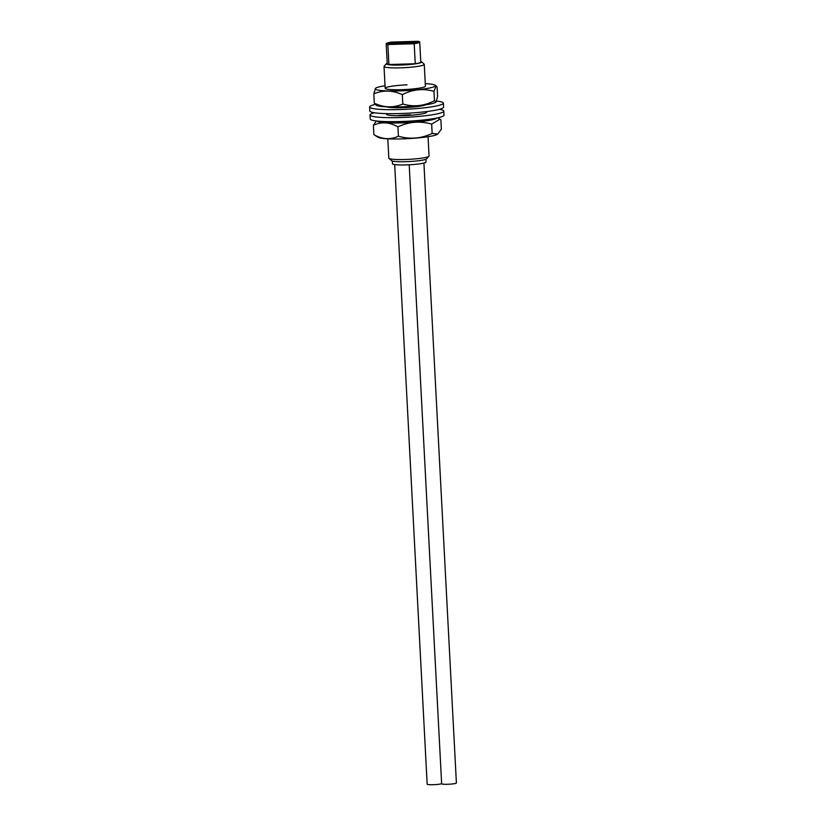 <?xml version="1.0" encoding="UTF-8"?>
<svg xmlns="http://www.w3.org/2000/svg" width="826" height="826" viewBox="0 0 826 826"><rect width="100%" height="100%" fill="white"/><g stroke="black" fill="none" stroke-linecap="round" stroke-linejoin="round"><path stroke-width="1.24" d="M387.208 63.179A17.635 2.003 -3 0 0 386.723 63.416A17.635 2.003 -3 0 0 386.506 63.592A17.635 2.003 -3 0 0 401.364 65.027A17.635 2.003 -3 0 0 421.291 62.394A17.635 2.003 -3 0 0 421.487 61.764A17.635 2.003 -3 0 0 420.744 61.423M421.487 61.764L424.12 64.098A20.154 2.292 177 0 1 424.265 64.356A20.154 2.292 177 0 1 423.893 64.82A20.154 2.292 177 0 1 402.262 67.784A20.154 2.292 177 0 1 384.018 66.462A20.154 2.292 177 0 1 384.131 66.194L386.506 63.592M428.952 156.259L426.577 158.86A17.635 2.003 177 0 1 426.361 159.036A17.635 2.003 177 0 1 408.436 161.586A17.635 2.003 177 0 1 391.596 160.688L388.963 158.355A20.154 2.292 -3 0 0 408.22 159.377A20.154 2.292 -3 0 0 428.694 156.465A20.154 2.292 -3 0 0 428.952 156.259A20.154 2.292 -3 0 0 429.066 155.99L428.054 136.703M388.478 43.344A7.393 0.836 -3 0 0 388.344 43.51A7.393 0.836 -3 0 0 395.035 44.005A7.393 0.836 -3 0 0 402.964 42.911A7.393 0.836 -3 0 0 402.83 43.086A7.393 0.836 -3 0 0 409.52 43.572A7.393 0.836 -3 0 0 417.45 42.487A7.393 0.836 -3 0 0 417.584 42.312A7.393 0.836 -3 0 0 410.894 41.827A7.393 0.836 -3 0 0 402.964 42.911A7.393 0.836 -3 0 0 403.098 42.745A7.393 0.836 -3 0 0 396.408 42.25A7.393 0.836 -3 0 0 388.478 43.344M425.875 159.273L426.02 161.999A16.788 1.91 177 0 1 425.71 162.392A16.788 1.91 177 0 1 407.683 164.859A16.788 1.91 177 0 1 392.474 163.754L392.34 161.039M386.506 43.396A16.788 1.91 -3 0 0 386.186 43.788A16.788 1.91 -3 0 0 387.869 44.532L388.912 64.521L415.251 63.747L414.198 43.747A16.788 1.91 -3 0 0 419.732 42.033A16.788 1.91 -3 0 0 418.059 41.3L391.72 42.074A16.788 1.91 -3 0 0 386.506 43.396M386.186 43.788L387.239 63.788A16.788 1.91 -3 0 0 388.912 64.521M415.251 63.747A16.788 1.91 -3 0 0 420.775 62.033L419.732 42.033M387.869 44.532L414.198 43.747M387.807 138.82L388.819 158.096A20.154 2.292 -3 0 0 388.963 158.355M417.44 42.487A7.393 0.836 -3 0 0 413.795 42.116M406.578 42.487A7.393 0.836 -3 0 0 402.985 43.241M402.964 42.911A7.393 0.836 -3 0 0 399.309 42.539M392.092 42.921A7.393 0.836 -3 0 0 388.499 43.675M423.914 163.052L456.396 782.986A7.393 0.836 177 0 1 447.609 784.277A7.393 0.836 177 0 1 441.642 783.76L409.2 164.787M415.241 42.436A5.039 0.568 177 0 1 415.23 42.446A5.039 0.568 177 0 1 410.181 43.272A5.039 0.568 177 0 1 405.174 42.962A5.039 0.568 177 0 1 410.223 42.126A5.039 0.568 177 0 1 415.241 42.436L415.251 42.766A5.039 0.568 177 0 1 415.251 42.766A5.039 0.568 177 0 1 415.251 42.787A5.039 0.568 177 0 1 413.857 43.241M406.629 43.623A5.039 0.568 177 0 1 405.194 43.293A5.039 0.568 177 0 1 405.194 43.282M392.144 44.046A5.039 0.568 177 0 1 390.719 43.768A5.039 0.568 177 0 1 390.708 43.726A5.039 0.568 177 0 1 390.719 43.685M390.698 43.427A5.039 0.568 177 0 1 390.688 43.396A5.039 0.568 177 0 1 395.509 42.57A5.039 0.568 177 0 1 400.734 42.818A5.039 0.568 177 0 1 400.755 42.859A5.039 0.568 177 0 1 395.933 43.685A5.039 0.568 177 0 1 390.698 43.427L390.708 43.726M400.755 43.158A5.039 0.568 177 0 1 400.765 43.2A5.039 0.568 177 0 1 399.371 43.664M436.014 102.094L435.839 102.228A30.139 3.428 177 0 1 403.418 106.781A30.139 3.428 177 0 1 376.46 105.346L374.292 103.209L373.806 93.875C383.037 89.879 392.546 90.158 402.324 94.691C412.597 89.332 423.149 88.227 433.98 91.376L436.138 85.852L437.109 87.257L437.604 96.59L436.014 102.094L434.466 100.71L433.98 91.376M434.466 100.71C424.192 106.069 413.64 107.173 402.82 104.014C393.579 108.01 384.069 107.741 374.292 103.209M425.276 83.632A30.139 3.428 177 0 1 434.941 85.119A30.139 3.428 177 0 1 402.582 90.788A30.139 3.428 177 0 1 375.572 88.227A30.139 3.428 177 0 1 385.03 85.749M424.265 64.356L425.411 86.183A20.154 2.292 177 0 1 403.48 89.611A20.154 2.292 177 0 1 385.164 88.289A20.154 2.292 177 0 1 407.094 84.851M402.82 104.014L402.324 94.691M375.572 88.227L373.806 93.875M426.743 111.551L426.774 112.171A20.154 2.292 177 0 1 402.789 115.681A20.154 2.292 177 0 1 386.527 114.277A20.154 2.292 177 0 1 387.208 113.637M396.976 115.733A20.154 2.292 177 0 1 410.708 114.773M439.246 109.352A36.943 4.202 177 0 1 443.81 111.118L444.016 115.124A36.943 4.202 177 0 1 400.052 121.546A36.943 4.202 177 0 1 370.234 118.985L370.017 114.99A36.943 4.202 177 0 1 374.374 112.759M443.81 111.118A36.943 4.202 177 0 1 399.846 117.55A36.943 4.202 177 0 1 370.017 114.99M425.638 104.83A20.154 2.292 177 0 1 402.376 107.679A20.154 2.292 177 0 1 386.878 106.864M396.552 107.741A20.154 2.292 177 0 1 410.295 106.781M436.624 101.071A36.943 4.202 177 0 1 443.386 103.126L443.603 107.122A36.943 4.202 177 0 1 399.639 113.554A36.943 4.202 177 0 1 369.811 110.994L369.604 106.988A36.943 4.202 177 0 1 375.097 104.479M443.386 103.126A36.943 4.202 177 0 1 399.433 109.548A36.943 4.202 177 0 1 369.604 106.988M437.625 134.132A30.139 3.428 177 0 1 437.512 134.225A30.139 3.428 177 0 1 399.846 138.944A30.139 3.428 177 0 1 378.143 137.333L373.879 134.638L373.393 125.304C381.302 121.567 389.469 122.083 397.915 126.863C408.88 121.69 420.135 120.782 431.657 124.117L439.948 119.151L440.877 119.801L441.373 129.135L437.801 134.008L432.153 133.451L431.657 124.117M432.153 133.451C421.177 138.623 409.933 139.542 398.4 136.197C390.491 139.945 382.314 139.418 373.879 134.638M436.923 117.994A30.139 3.428 177 0 1 399.01 122.94A30.139 3.428 177 0 1 376.955 121.04M419.371 120.389A20.154 2.292 177 0 1 401.642 121.711A20.154 2.292 177 0 1 394.281 121.659M398.4 136.197L397.915 126.863M376.357 120.968L373.393 125.304M441.642 783.668A7.393 0.836 177 0 1 433.123 784.7A7.393 0.836 177 0 1 427.156 784.184L394.683 164.581M386.527 114.277L386.485 113.616M385.164 88.289L384.018 66.462M434.941 85.119L436.138 85.852M437.77 117.808L439.948 119.151"/></g></svg>

